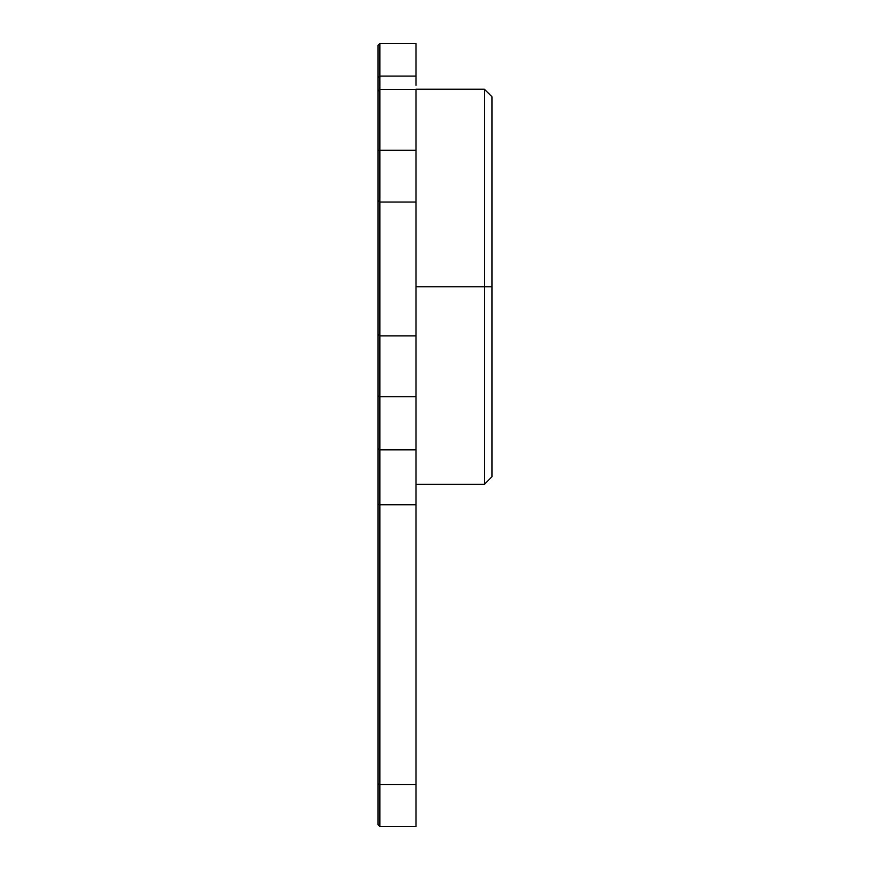 <?xml version="1.0" encoding="UTF-8"?>
<svg xmlns="http://www.w3.org/2000/svg" width="870" height="870" viewBox="0 0 870 870"><rect width="100%" height="100%" fill="white"/><g stroke="black" fill="none" stroke-linecap="round" stroke-linejoin="round"><path stroke-width="1.3" d="M379.885 89.414L377.982 91.317L377.982 150.227L379.885 150.227L379.885 89.414L379.885 150.227L415.99 150.227L415.99 89.414L379.885 89.414L379.885 76.092L415.99 76.092L415.99 43.881M484.416 286.763L484.416 484.296L484.416 286.763L415.99 286.763L484.416 286.763L484.416 89.229L484.416 286.763L492.018 286.763L484.416 286.763M492.018 476.695L492.018 286.763L492.018 476.695L484.416 484.296L415.99 484.296M492.018 96.831L492.018 286.763L492.018 96.831L484.416 89.229L415.99 89.229M377.982 91.339L377.982 200.426L377.982 150.227L379.885 150.227L379.885 202.047L377.982 200.426L379.885 202.047L415.99 202.047L415.99 150.227L379.885 150.227L379.885 335.874L377.982 334.254L377.982 200.426L377.982 395.85L379.885 396.709L377.982 395.85L377.982 334.254L379.885 335.874L379.885 202.047L415.99 202.047L415.99 335.874L379.885 335.874L379.885 396.709L379.885 335.874L415.99 335.874L415.99 396.709L379.885 396.709L379.885 449.844L377.982 448.572L377.982 395.85L377.982 504.198L379.885 504.785L377.982 504.198L377.982 783.892L377.982 448.572L379.885 449.844L415.99 449.844L415.99 396.709L379.885 396.709L379.885 504.785L379.885 449.844L415.99 449.844L415.99 504.785L379.885 504.785L379.885 784.479L377.982 783.892L377.982 824.597L377.982 783.892L379.885 784.479L379.885 826.5L379.885 784.479L415.99 784.479L379.885 784.479L379.885 504.785L415.99 504.785L415.99 826.5L415.99 89.436M415.99 85.293L415.99 43.5L379.885 43.5L379.885 76.092L415.99 76.092M377.982 87.054L377.982 45.784M377.982 91.317L377.982 77.745L379.885 76.092L379.885 43.5L377.982 45.403L377.982 77.745L379.885 76.092M415.99 826.5L379.885 826.5L377.982 824.597"/></g></svg>
